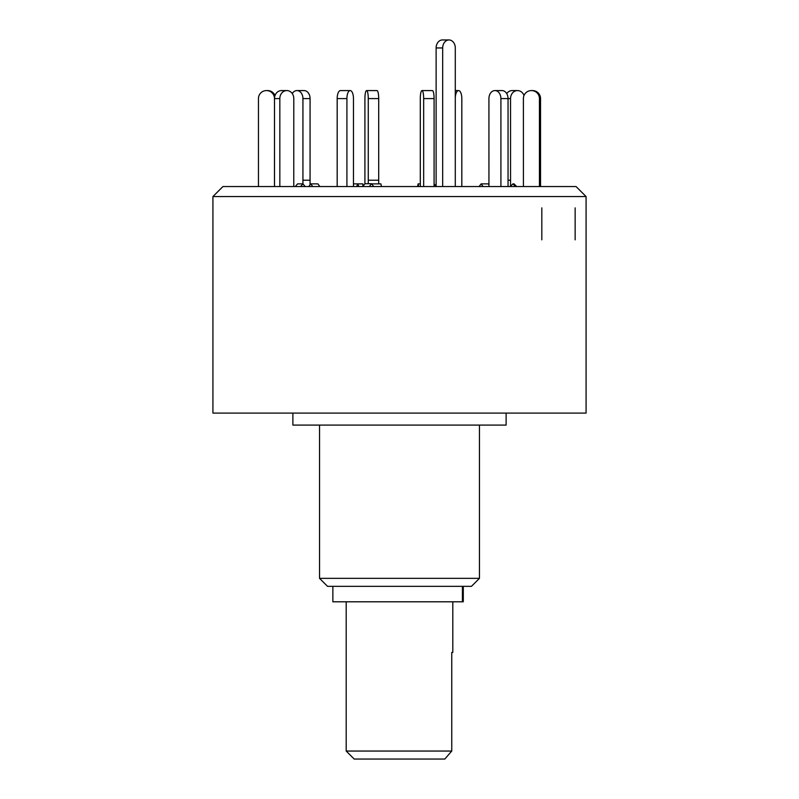 <?xml version="1.0" encoding="UTF-8"?>
<svg xmlns="http://www.w3.org/2000/svg" width="799" height="799" viewBox="0 0 799 799"><rect width="100%" height="100%" fill="white"/><g stroke="black" fill="none" stroke-linecap="round" stroke-linejoin="round"><path stroke-width="1.2" d="M346.197 751.05L451.755 751.05L444.813 759.05L354.187 759.05L346.197 751.05L346.197 601.797M452.803 652.433L451.755 652.433L452.803 652.433L452.803 601.797M451.755 652.433L451.755 751.05M463.29 586.336L463.29 601.797L332.863 601.797L332.863 586.336M576.059 186.547L222.941 186.547L212.924 196.554L586.076 196.554L576.059 186.547M586.076 196.554L586.076 413.093L212.924 413.093L212.924 196.554M506.117 413.093L506.117 425.088L292.883 425.088L292.883 413.093M479.46 578.346L471.46 586.336L327.54 586.336L319.54 578.346L479.46 578.346L479.46 425.088M541.822 207.86L541.822 239.85M575.14 207.86L575.14 239.85M274.476 186.547L274.486 98.587A8 7.95 -90 0 0 266.536 90.587L267.655 90.587A8 7.95 90 0 1 275.016 95.56M258.457 186.547L258.457 98.587A8 7.95 -90 0 1 266.407 90.587L266.536 90.587M274.496 186.547L274.496 98.587A8 6.921 -90 0 1 281.428 90.587L286.751 90.587A8 6.921 90 0 0 279.83 98.587L274.486 98.587M279.83 186.547L279.83 98.587M293.772 186.547L293.792 98.587A8 6.921 90 0 0 286.861 90.587L286.751 90.587M295.27 186.547L297.578 183.88L302.911 183.88L305.218 186.547M300.604 186.547L302.911 183.88M337.178 186.547L337.178 98.587A8 3.256 -90 0 1 340.424 90.587L350.162 90.587A8 3.256 90 0 0 346.916 98.587L337.178 98.587M346.916 186.547L346.916 98.587M353.468 186.547L353.468 98.587A8 3.256 90 0 0 350.222 90.587L350.162 90.587M353.468 183.88L357.752 183.88L358.841 186.547M356.674 186.547L357.752 183.88L362.876 183.88L362.876 186.547M423.66 186.547L423.66 98.587A8 1.658 -90 0 0 421.992 90.587A8 1.658 -90 0 0 420.304 98.587L420.304 186.547M420.304 183.88L418.117 183.88L417.557 186.547M421.992 90.587L432.419 90.587A8 1.658 90 0 1 434.087 98.587L423.66 98.587M434.087 186.547L434.087 98.587M418.117 183.88L418.666 186.547M500.913 186.547L500.913 98.587A8 5.943 -90 0 0 494.971 90.587L502.102 90.587A8 5.943 90 0 1 508.044 98.587L500.913 98.587M508.044 186.547L508.044 98.587L510.541 98.587A8 6.921 90 0 1 517.462 90.587L512.139 90.587A8 6.921 -90 0 0 506.736 93.583M494.971 90.587L494.871 90.587A8 5.943 -90 0 0 488.928 98.587L488.938 186.547M488.938 184.819L488.239 183.88L481.108 183.88L479.12 186.547M481.108 183.88L483.085 186.547M539.435 186.547L539.435 98.587A8 7.95 -90 0 0 531.475 90.587L532.593 90.587A8 7.95 90 0 1 540.543 98.587L539.435 98.587M540.543 186.547L540.543 98.587M532.593 90.587L531.345 90.587A8 7.95 -90 0 0 523.395 98.587L523.415 186.547M516.693 186.547L514.037 183.88L512.928 183.88L510.271 186.547M512.928 183.88L515.575 186.547M523.984 95.56A8 6.921 90 0 0 517.572 90.587L517.462 90.587M510.551 186.267L510.541 98.587M461.822 186.547L461.822 98.587A8 3.256 90 0 0 458.576 90.587L458.526 90.587A8 3.256 90 0 0 455.29 97.698M455.29 90.587L458.526 90.587M368.269 98.587A8 1.658 -90 0 0 366.601 90.587L377.038 90.587A8 1.658 90 0 1 378.696 98.587L368.269 98.587L368.269 183.73M378.696 183.88L378.696 98.587M371.635 183.88L380.883 183.88L381.443 186.547M366.581 90.587L366.601 90.587A8 1.658 -90 0 0 364.913 98.587L364.913 183.78M302.931 183.9L302.931 98.587A8 5.943 -90 0 0 296.998 90.587L296.898 90.587A8 5.943 -90 0 0 292.264 93.583M296.998 90.587L304.129 90.587A8 5.943 90 0 1 310.072 98.587L302.931 98.587M310.062 184.819L310.072 98.587M308.784 186.547L310.761 183.88L317.892 183.88L319.88 186.547M310.761 183.88L312.739 186.547M448.988 39.95A8 6.302 90 0 0 442.686 47.95L436.124 47.95A8 6.302 -90 0 1 442.426 39.95L448.988 39.95A8 6.302 90 0 1 455.29 47.95L455.29 186.547M436.124 47.95L436.124 186.377M442.686 186.547L442.686 47.95M436.254 186.547L434.087 183.78M362.876 186.377L364.963 183.73L371.525 183.73L369.308 186.547M373.742 186.547L371.525 183.73M462.411 601.797L462.411 586.336M508.044 180.204L510.541 180.204M368.269 180.204L378.696 180.204M302.931 180.204L310.072 180.204M319.54 578.346L319.54 425.088"/></g></svg>
